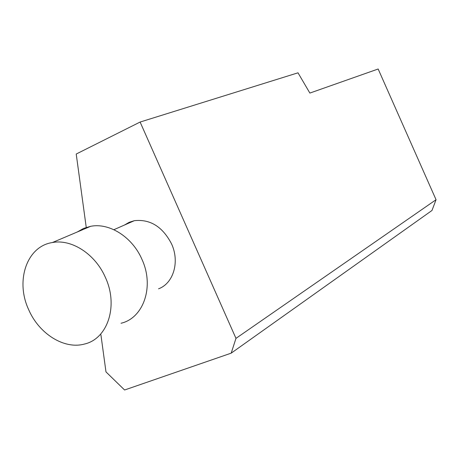 <?xml version="1.0" encoding="UTF-8"?>
<svg xmlns="http://www.w3.org/2000/svg" width="459" height="459" viewBox="0 0 459 459"><rect width="100%" height="100%" fill="white"/><g stroke="black" fill="none" stroke-linecap="round" stroke-linejoin="round"><path stroke-width="0.69" d="M100.9 334.697L105.977 371.893L124.59 389.995L231.187 353.155L431.982 210.469L436.05 199.722L378.153 69.005L309.871 93.074L298 72.815L140.11 122.048L76.217 154.035L86.344 228.146M436.05 199.722L235.972 338.369L140.11 122.048M124.469 225.036L129.145 222.311L134.338 220.681C150.191 218.972 162.601 226.706 171.563 243.901C179.905 261.882 173.45 283.398 158.556 288.814M235.972 338.369L231.187 353.155M105.45 277.563C118.646 305.906 107.618 338.908 84.456 344.043C64.208 349.724 38.963 333.75 28.653 309.618C15.181 280.931 26.731 246.276 52.395 242.541C71.615 238.766 95.403 254.143 105.45 277.563M77.261 231.996L83.618 228.398L90.681 226.304C109.414 222.54 132.387 237.056 141.957 259.381C154.534 286.376 143.592 318.087 121.027 323.256M113.889 229.707L134.338 220.681M52.395 242.541L90.681 226.304"/></g></svg>
